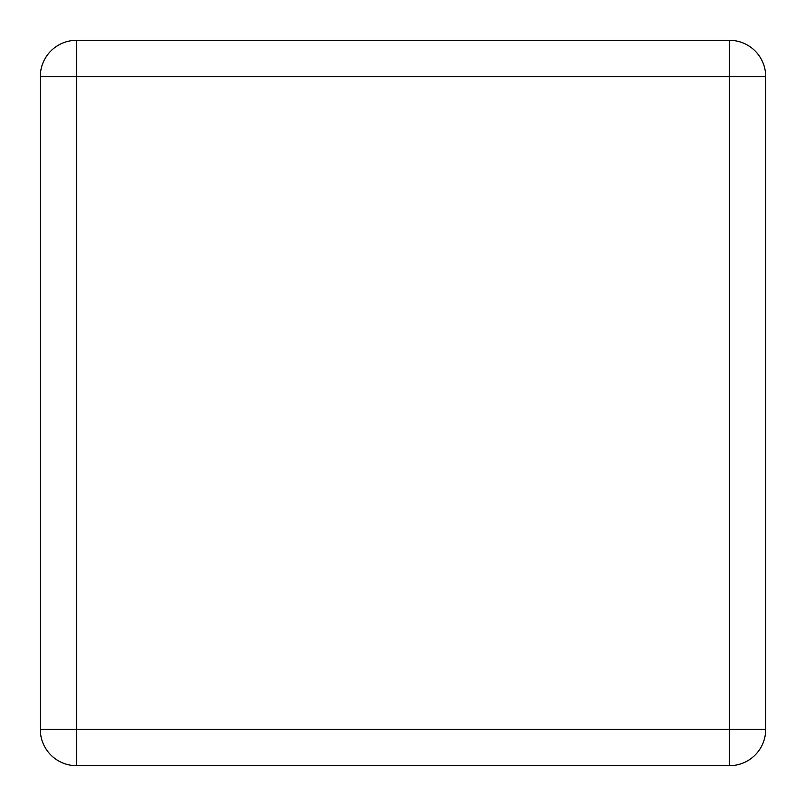 <?xml version="1.0" encoding="UTF-8"?>
<svg xmlns="http://www.w3.org/2000/svg" width="806" height="806" viewBox="0 0 806 806"><rect width="100%" height="100%" fill="white"/><g stroke="black" fill="none" stroke-linecap="round" stroke-linejoin="round"><path stroke-width="1.21" d="M729.43 40.3L76.57 40.3A36.27 36.27 0 0 0 40.3 76.57L40.3 729.43A36.27 36.27 0 0 0 76.57 765.7L729.43 765.7A36.27 36.27 0 0 0 765.7 729.43L765.7 76.57A36.27 36.27 0 0 0 729.43 40.3A36.27 36.27 0 0 1 765.7 76.57L729.43 76.57L729.43 40.3M40.3 76.57L76.57 76.57L76.57 729.43L729.43 729.43L729.43 765.7A36.27 36.27 0 0 0 765.7 729.43L729.43 729.43L729.43 76.57L76.57 76.57L76.57 40.3M40.3 729.43A36.27 36.27 0 0 0 76.57 765.7L76.57 729.43L40.3 729.43"/></g></svg>
